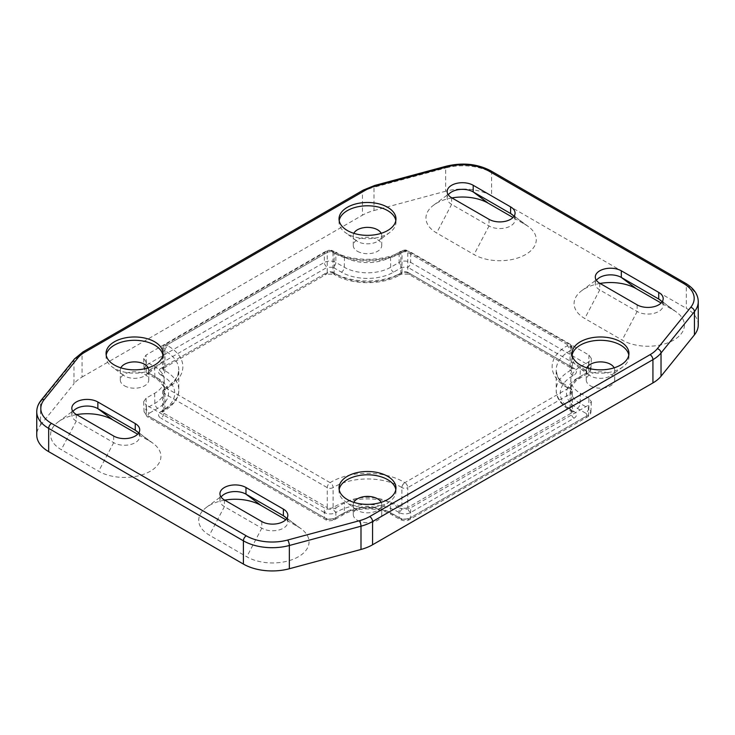 <?xml version="1.0" encoding="UTF-8"?>
<svg xmlns="http://www.w3.org/2000/svg" width="735" height="735" viewBox="0 0 735 735"><rect width="100%" height="100%" fill="white"/><g stroke="black" fill="none" stroke-linecap="round" stroke-linejoin="round"><path stroke-width="0.55" stroke-dasharray="3.67 2.76" d="M339.175 220.573A28.472 16.436 0 0 0 339.028 222.236A28.472 16.436 0 0 0 345.037 232.333A28.472 16.436 0 0 0 347.37 233.859A28.472 16.436 0 0 0 389.963 232.333A28.472 16.436 0 0 0 395.972 222.236A28.472 16.436 0 0 0 395.825 220.573M572.142 355.079A28.472 16.436 0 0 0 572.005 356.741A28.472 16.436 0 0 0 578.013 366.848A28.472 16.436 0 0 0 580.338 368.364A28.472 16.436 0 0 0 622.931 366.838A28.472 16.436 0 0 0 628.949 356.741A28.472 16.436 0 0 0 628.802 355.079M106.198 355.079A28.472 16.436 0 0 0 106.051 356.741A28.472 16.436 0 0 0 112.069 366.848A28.472 16.436 0 0 0 114.394 368.364A28.472 16.436 0 0 0 156.987 366.838A28.472 16.436 0 0 0 162.995 356.741A28.472 16.436 0 0 0 162.858 355.079M339.175 489.583A28.472 16.436 0 0 0 339.028 491.246A28.472 16.436 0 0 0 345.037 501.353A28.472 16.436 0 0 0 347.37 502.869A28.472 16.436 0 0 0 389.963 501.343A28.472 16.436 0 0 0 395.972 491.246A28.472 16.436 0 0 0 395.825 489.583M353.82 233.326A14.241 8.223 0 0 0 353.259 235.604A14.241 8.223 0 0 0 356.273 240.657A14.241 8.223 0 0 0 357.43 241.42A14.241 8.223 0 0 0 378.727 240.657A14.241 8.223 0 0 0 381.741 235.604A14.241 8.223 0 0 0 381.18 233.326M357.43 251.296A14.241 8.223 0 0 0 372.948 253.079A14.241 8.223 0 0 0 381.741 245.481A14.241 8.223 0 0 0 377.569 239.665A14.241 8.223 0 0 0 362.052 237.892A14.241 8.223 0 0 0 353.259 245.481A14.241 8.223 0 0 0 357.43 251.296M353.82 502.345A14.241 8.223 0 0 0 353.259 504.614A14.241 8.223 0 0 0 356.273 509.667A14.241 8.223 0 0 0 357.43 510.43A14.241 8.223 0 0 0 378.727 509.667A14.241 8.223 0 0 0 381.741 504.614A14.241 8.223 0 0 0 381.18 502.345M357.43 520.307A14.241 8.223 0 0 0 372.948 522.089A14.241 8.223 0 0 0 381.741 514.491A14.241 8.223 0 0 0 377.569 508.684A14.241 8.223 0 0 0 362.052 506.902A14.241 8.223 0 0 0 353.259 514.491A14.241 8.223 0 0 0 357.43 520.307M586.796 367.831A14.241 8.223 0 0 0 586.236 370.109A14.241 8.223 0 0 0 589.24 375.162A14.241 8.223 0 0 0 590.407 375.925A14.241 8.223 0 0 0 611.704 375.162A14.241 8.223 0 0 0 614.708 370.109A14.241 8.223 0 0 0 614.157 367.831M590.407 385.801A14.241 8.223 0 0 0 605.925 387.584A14.241 8.223 0 0 0 614.708 379.986A14.241 8.223 0 0 0 610.537 374.179A14.241 8.223 0 0 0 595.028 372.397A14.241 8.223 0 0 0 586.236 379.986A14.241 8.223 0 0 0 590.407 385.801M120.843 367.831A14.241 8.223 0 0 0 120.292 370.109A14.241 8.223 0 0 0 123.296 375.162A14.241 8.223 0 0 0 124.463 375.925A14.241 8.223 0 0 0 145.76 375.162A14.241 8.223 0 0 0 148.764 370.109A14.241 8.223 0 0 0 148.204 367.831M124.463 385.801A14.241 8.223 0 0 0 139.972 387.584A14.241 8.223 0 0 0 148.764 379.986A14.241 8.223 0 0 0 144.593 374.179A14.241 8.223 0 0 0 129.075 372.397A14.241 8.223 0 0 0 120.292 379.986A14.241 8.223 0 0 0 124.463 385.801M403.717 251.444A51.211 29.565 180 0 1 331.283 251.444L330.107 250.764A4.07 2.352 -60 0 1 332.146 250.562A4.07 2.352 -60 0 1 332.983 252.427L334.159 253.106A47.15 27.223 0 0 0 400.841 253.106L402.017 252.427A4.07 2.352 60 0 1 402.853 250.562A4.07 2.352 60 0 1 404.893 250.764L403.717 251.444A4.07 2.352 -120 0 0 401.677 251.241A4.07 2.352 -120 0 0 400.841 253.106L400.841 273.034A47.15 27.223 180 0 1 334.159 273.034L334.159 253.106A4.07 2.352 -60 0 0 333.322 251.241C350.604 261.954 384.396 261.954 401.677 251.241L402.853 250.562C404.829 249.836 406.189 249.836 406.924 250.562A4.07 2.352 -60 0 1 407.769 252.427L571.187 346.773A4.07 2.352 120 0 0 570.351 344.917A4.07 2.352 120 0 0 568.311 345.119L404.893 250.764A4.07 2.352 -60 0 1 406.924 250.562L570.351 344.917C571.086 344.816 571.766 345.992 572.381 348.436A4.07 2.352 180 0 1 571.187 350.099L570.011 350.779A47.15 27.223 0 0 0 556.202 370.027A47.15 27.223 0 0 0 570.011 389.274L571.187 389.954A4.07 2.352 120 0 0 570.351 388.089A4.07 2.352 120 0 0 568.311 388.291L567.135 387.611A4.07 2.352 -60 0 1 569.166 387.409A4.07 2.352 -60 0 1 570.011 389.274L570.011 409.202A47.15 27.223 180 0 1 556.202 389.954A47.15 27.223 180 0 1 570.011 370.706L570.011 350.779A4.07 2.352 60 0 0 567.135 345.799L568.311 345.119A4.07 2.352 60 0 1 571.187 350.099L571.187 370.027A4.07 2.352 0 0 0 572.381 368.364A4.07 2.352 0 0 0 571.187 366.701L571.187 346.773A4.07 2.352 180 0 1 572.381 348.436L572.528 368.933L572.032 368.566A4.07 2.352 120 0 0 574.063 368.364A8.131 4.695 180 0 1 574.063 375.006L572.887 375.686A43.08 24.871 0 0 0 572.887 410.856L574.063 411.536A8.131 4.695 180 0 1 574.063 418.178L410.626 512.543A8.131 4.695 180 0 1 398.94 512.433A4.07 2.425 121.6 0 0 401.907 507.508A4.07 2.352 0 0 0 407.75 507.563A4.07 2.352 -120 0 0 410.626 512.543M224.717 500.14A36.465 21.058 0 0 0 206.425 507.361A36.465 21.058 0 0 0 209.411 535.19L246.795 556.781A36.465 21.058 0 0 0 296.729 557.672A36.465 21.058 0 0 0 301.35 528.952A36.465 21.058 0 0 0 298.373 527.004L285.786 519.737M286.714 518.644A15.251 8.811 180 0 1 287.835 521.969A15.251 8.811 180 0 1 278.418 530.1A15.251 8.811 180 0 1 261.798 528.189L224.405 506.608A15.251 8.811 180 0 1 219.94 500.379A15.251 8.811 180 0 1 221.07 497.053M76.587 414.623A36.465 21.058 0 0 0 58.304 421.844A36.465 21.058 0 0 0 61.281 449.673L98.674 471.264A36.465 21.058 0 0 0 148.608 472.155A36.465 21.058 0 0 0 153.229 443.435A36.465 21.058 0 0 0 150.243 441.487L137.656 434.22M138.584 433.126A15.251 8.811 180 0 1 139.714 436.443A15.251 8.811 180 0 1 130.297 444.583A15.251 8.811 180 0 1 113.677 442.672L76.284 421.091A15.251 8.811 180 0 1 71.819 414.862A15.251 8.811 180 0 1 72.94 411.536M451.933 197.917A36.465 21.058 0 0 0 433.65 205.138A36.465 21.058 0 0 0 436.627 232.967L474.02 254.558A36.465 21.058 0 0 0 523.954 255.449A36.465 21.058 0 0 0 528.575 226.729A36.465 21.058 0 0 0 525.589 224.781L513.002 217.514M513.93 216.421A15.251 8.811 180 0 1 515.06 219.747A15.251 8.811 180 0 1 505.643 227.878A15.251 8.811 180 0 1 489.023 225.967L451.63 204.385A15.251 8.811 180 0 1 447.165 198.156A15.251 8.811 180 0 1 448.286 194.83M600.063 283.434A36.465 21.058 0 0 0 581.771 290.656A36.465 21.058 0 0 0 584.757 318.494L622.141 340.075A36.465 21.058 0 0 0 672.075 340.966A36.465 21.058 0 0 0 676.696 312.246A36.465 21.058 0 0 0 673.719 310.299L661.132 303.031M662.06 301.938A15.251 8.811 180 0 1 663.181 305.264A15.251 8.811 180 0 1 653.764 313.395A15.251 8.811 180 0 1 637.144 311.493L599.751 289.902A15.251 8.811 180 0 1 595.286 283.673A15.251 8.811 180 0 1 596.416 280.357M146.026 398.251L146.421 408.292L154.855 403.423A32.818 18.945 0 0 0 164.465 389.725A32.818 18.945 0 0 0 154.855 376.632L146.421 371.763L146.026 361.721L154.662 366.701A32.542 18.788 180 0 1 164.19 379.683A32.542 18.788 180 0 1 154.662 393.271L146.026 398.251L143.647 401.677L146.026 404.893L146.421 414.935A4.07 2.352 120 0 0 147.266 416.717A4.07 2.352 120 0 0 149.297 416.515L327.231 519.25A4.07 2.352 -60 0 1 325.201 519.452A4.07 2.352 -60 0 1 324.356 517.661L146.421 414.935L144.042 411.747L146.421 408.292A4.07 2.352 -120 0 0 149.297 413.199C147.735 414.31 147.735 415.413 149.297 416.515M327.231 519.25L332.983 519.25A4.07 2.352 -120 0 0 335.022 519.452L335.022 519.452A4.07 2.352 -120 0 0 335.858 517.661C332.027 519.516 328.196 519.516 324.356 517.661L324.356 507.848L146.026 404.893M154.662 366.701L154.855 376.632A4.07 2.352 120 0 0 155.701 378.415L147.266 373.545L144.042 368.575L146.421 371.763A4.07 2.352 120 0 0 147.266 373.545A4.07 2.352 120 0 0 149.297 373.343L157.731 378.213A36.888 21.297 180 0 1 157.731 408.329L149.297 413.199M332.983 519.25L341.417 514.381A36.888 21.297 180 0 1 393.583 514.381L402.017 519.25A4.07 2.352 -60 0 1 399.978 519.452A4.07 2.352 -60 0 1 399.142 517.661L390.708 512.791A32.818 18.945 0 0 0 344.292 512.791L335.858 517.661L335.858 507.848C332.027 509.667 328.196 509.667 324.356 507.848M144.042 368.575L146.421 365.12A4.07 2.352 -120 0 0 149.297 370.027C147.735 371.129 147.735 372.241 149.297 373.343M402.017 519.25L407.769 519.25A4.07 2.352 -120 0 0 409.799 519.452L409.799 519.452A4.07 2.352 -120 0 0 410.644 517.661C406.804 519.516 402.973 519.516 399.142 517.661L399.142 507.848C402.973 509.667 406.804 509.667 410.644 507.848L588.974 404.893L588.579 414.935L410.644 517.661L410.644 507.848M399.142 252.123C402.973 250.313 406.804 250.313 410.644 252.123L410.644 262.386C406.804 260.622 402.973 260.622 399.142 262.386A4.07 2.352 -120 0 0 402.017 267.292L393.583 272.161A36.888 21.297 180 0 1 341.417 272.161L332.983 267.292A4.07 2.352 -60 0 0 335.858 262.386L344.292 267.255A32.818 18.945 0 0 0 390.708 267.255L399.142 262.386L399.142 252.123L390.505 257.103A32.542 18.788 180 0 1 344.494 257.103L335.858 252.123L335.858 262.386C332.027 260.622 328.196 260.622 324.356 262.386L324.356 252.123L146.026 355.079L146.421 365.12L324.356 262.386A4.07 2.352 -120 0 0 327.231 267.292L149.297 370.027M407.769 519.25L585.703 416.515A4.07 2.352 -120 0 0 587.734 416.717L587.734 416.717A4.07 2.352 -120 0 0 588.579 414.935L590.958 411.756C590.839 413.878 589.773 415.532 587.734 416.717L409.799 519.452C407.162 521.179 403.892 521.179 399.978 519.452L391.553 514.583A4.07 2.352 -60 0 1 390.708 512.791L390.505 502.869L399.142 507.848M585.703 416.515C587.265 415.413 587.265 414.31 585.703 413.199A4.07 2.352 120 0 0 588.579 408.292L590.958 411.747M585.703 413.199L577.269 408.329A36.888 21.297 180 0 1 577.269 378.213L585.703 373.343A4.07 2.352 -120 0 0 587.734 373.545L587.734 373.545A4.07 2.352 -120 0 0 588.579 371.763L580.145 376.632A32.818 18.945 0 0 0 570.535 389.725A32.818 18.945 0 0 0 580.145 403.423L588.579 408.292L588.974 398.251L591.353 401.677L588.974 404.893M585.703 373.343C587.265 372.241 587.265 371.129 585.703 370.027A4.07 2.352 120 0 0 588.579 365.12L410.644 262.386A4.07 2.352 -60 0 1 407.769 267.292L402.017 267.292M588.974 355.079L588.579 365.12L590.958 368.575L588.579 371.763L588.974 361.721L591.353 358.505L588.974 355.079L410.644 252.123M324.356 252.123C328.196 250.313 332.027 250.313 335.858 252.123M146.026 361.721L143.647 358.505L146.026 355.079M36.75 411.784A40.673 23.483 180 0 1 40.563 401.861L40.563 425.106A40.673 23.483 0 0 0 36.75 435.028M363.274 190.089A4.07 2.352 -120 0 0 362.428 191.945L82.072 353.811L82.072 377.055A40.673 23.483 0 0 0 73.969 383.743L73.969 360.49A40.673 23.483 180 0 1 82.072 353.811A4.07 2.352 60 0 1 82.917 351.946M446.31 166.183A4.07 1.406 -105.1 0 0 445.649 167.984L374.005 187.269L374.005 210.522A40.673 23.483 0 0 0 362.428 215.199L362.428 191.945A40.673 23.483 180 0 1 374.005 187.269A4.07 1.406 74.9 0 1 374.666 185.468M685.498 283.232A4.07 2.352 -60 0 1 686.334 285.088L491.605 172.661L491.605 195.905A40.673 23.483 0 0 0 445.649 191.229L445.649 167.984A40.673 23.483 180 0 1 491.605 172.661A4.07 2.352 120 0 0 490.759 170.796M698.25 324.943A40.673 23.483 0 0 0 686.334 308.342L686.334 285.088A40.673 23.483 180 0 1 698.25 301.699M40.563 425.106L73.969 383.743M82.072 377.055L362.428 215.199M374.005 210.522L445.649 191.229M491.605 195.905L686.334 308.342M335.858 507.848L344.494 502.869A32.542 18.788 180 0 1 390.505 502.869M588.974 398.251L580.338 393.271A32.542 18.788 180 0 1 570.81 379.683A32.542 18.788 180 0 1 580.338 366.701L588.974 361.721M404.875 482.656A4.07 2.352 120 0 0 401.999 487.636A4.07 2.352 180 0 1 401.907 487.581A47.15 27.223 0 0 0 333.093 487.581A4.07 2.425 -121.6 0 0 330.125 482.656A51.211 29.565 180 0 1 404.875 482.656L568.311 388.291A4.07 2.352 60 0 1 571.187 393.271L407.75 487.636A4.07 2.352 -120 0 0 404.875 482.656A4.07 2.425 121.6 0 0 401.907 487.581L401.907 507.508A47.15 27.223 180 0 0 333.093 507.508L333.093 487.581A4.07 2.352 180 0 1 327.25 487.636L163.813 393.271A4.07 2.352 -60 0 1 166.689 388.291L330.125 482.656A4.07 2.352 120 0 0 327.25 487.636L327.25 507.563A4.07 2.352 0 0 0 333.093 507.508A4.07 2.425 58.4 0 0 336.06 512.433A8.131 4.695 180 0 1 324.374 512.543A4.07 2.352 120 0 0 327.25 507.563L163.813 413.199L163.813 393.271A4.07 2.352 180 0 1 162.619 391.608A4.07 2.352 180 0 1 163.813 389.954L164.989 389.274A4.07 2.352 60 0 1 165.834 387.409A4.07 2.352 60 0 1 167.865 387.611L166.689 388.291A4.07 2.352 -120 0 0 164.649 388.089A4.07 2.352 -120 0 0 163.813 389.954L163.813 409.882A4.07 2.352 0 0 0 162.619 411.536A4.07 2.352 0 0 0 163.813 413.199A4.07 2.352 120 0 1 160.937 418.178A8.131 4.695 180 0 1 160.937 411.536A4.07 2.352 -120 0 0 162.968 411.738A4.07 2.352 -120 0 0 163.813 409.882L164.989 409.202L164.989 389.274A47.15 27.223 0 0 0 178.798 370.027A47.15 27.223 0 0 0 164.989 350.779A4.07 2.352 -60 0 1 167.865 345.799A51.211 29.565 180 0 1 167.865 387.611M574.063 418.178A4.07 2.352 -120 0 1 571.187 413.199L407.75 507.563L407.75 487.636A4.07 2.352 180 0 1 401.999 487.636M331.283 251.444A4.07 2.352 -60 0 1 333.322 251.241L332.146 250.562C331.411 249.836 330.052 249.836 328.076 250.562A4.07 2.352 60 0 1 330.107 250.764L166.689 345.119L167.865 345.799M567.135 387.611A51.211 29.565 180 0 1 567.135 345.799M574.063 411.536A4.07 2.352 120 0 1 572.032 411.738A4.07 2.352 120 0 1 571.187 409.882L571.187 389.954A4.07 2.352 180 0 1 572.381 391.608A4.07 2.352 180 0 1 571.187 393.271L571.187 413.199A4.07 2.352 0 0 0 572.381 411.536A4.07 2.352 0 0 0 571.187 409.882L570.011 409.202A4.07 2.352 120 0 0 570.856 411.058A4.07 2.352 120 0 0 572.887 410.856M162.113 375.686L160.937 375.006A4.07 2.352 120 0 0 163.813 370.027L163.813 350.099A4.07 2.352 -60 0 1 166.689 345.119A4.07 2.352 -120 0 0 164.649 344.917A4.07 2.352 -120 0 0 163.813 346.773L327.231 252.427A4.07 2.352 60 0 1 328.076 250.562L164.649 344.917C163.914 344.816 163.234 345.992 162.619 348.436A4.07 2.352 180 0 1 163.813 346.773L163.813 366.701A4.07 2.352 0 0 0 162.619 368.364A4.07 2.352 0 0 0 163.813 370.027L164.989 370.706A47.15 27.223 180 0 1 178.798 389.954A47.15 27.223 180 0 1 164.989 409.202A4.07 2.352 -120 0 1 164.144 411.058L162.472 412.114L162.619 391.608C163.234 389.164 163.914 387.988 164.649 388.089L170.226 384.469C174.094 381.41 176.63 378.24 177.852 374.969L178.798 370.027L178.798 389.954C179.092 397.58 174.213 404.608 164.144 411.058A4.07 2.352 -120 0 1 162.113 410.856A43.08 24.871 0 0 0 162.113 375.686A4.07 2.352 120 0 0 164.989 370.706L164.989 350.779L163.813 350.099A4.07 2.352 180 0 1 162.619 348.436L162.472 368.933L162.968 368.566A4.07 2.352 -120 0 0 163.813 366.701L327.231 272.354L327.231 252.427A4.07 2.352 180 0 1 332.983 252.427L332.983 272.354A4.07 2.352 0 0 0 327.231 272.354A4.07 2.352 -120 0 1 326.395 274.21L162.968 368.566A4.07 2.352 -120 0 1 160.937 368.364L324.356 274.017A4.07 2.352 -120 0 0 326.395 274.21L333.828 274.21A4.07 2.352 -60 0 1 332.983 272.354L334.159 273.034A4.07 2.352 120 0 0 335.004 274.89A4.07 2.352 120 0 0 337.034 274.688A43.08 24.871 0 0 0 397.966 274.688L399.142 274.017A8.131 4.695 180 0 1 410.644 274.017L574.063 368.364M402.017 252.427A4.07 2.352 180 0 1 407.769 252.427L407.769 272.354A4.07 2.352 0 0 0 402.017 272.354L402.017 252.427M572.887 375.686A4.07 2.352 -120 0 1 570.011 370.706L571.187 370.027A4.07 2.352 -120 0 0 574.063 375.006M399.142 274.017A4.07 2.352 60 0 0 401.172 274.21L399.996 274.89A4.07 2.352 60 0 0 400.841 273.034L402.017 272.354A4.07 2.352 60 0 1 401.172 274.21L408.605 274.21L572.032 368.566A4.07 2.352 120 0 1 571.187 366.701L407.769 272.354A4.07 2.352 120 0 0 408.605 274.21A4.07 2.352 120 0 0 410.644 274.017M261.798 521.547L261.798 528.189L246.795 556.781M285.777 517.55L298.373 527.004M76.284 414.448L76.284 421.091L61.281 449.673M113.677 436.03L113.677 442.672L98.674 471.264M137.656 432.033L150.243 441.487M224.405 499.965L224.405 506.608L209.411 535.19M451.63 197.743L451.63 204.385L436.627 232.967M489.023 219.324L489.023 225.967L474.02 254.558M661.123 300.845L673.719 310.299M599.751 283.26L599.751 289.902L584.757 318.494M513.002 215.327L525.589 224.781M637.144 304.85L637.144 311.493L622.141 340.075M398.94 512.433A43.08 24.871 0 0 0 336.06 512.433M324.374 512.543L160.937 418.178M160.937 411.536L162.113 410.856M160.937 375.006A8.131 4.695 180 0 1 160.937 368.364M324.356 274.017A8.131 4.695 180 0 1 335.858 274.017A4.07 2.352 -60 0 1 333.828 274.21L335.004 274.89C352.249 285.272 382.751 285.272 399.996 274.89A4.07 2.352 60 0 1 397.966 274.688M335.858 274.017L337.034 274.688M332.983 267.292L327.231 267.292M585.703 370.027L407.769 267.292M154.662 393.271L154.855 403.423A4.07 2.352 -120 0 0 157.731 408.329M341.417 514.381A4.07 2.352 -120 0 0 343.447 514.583A4.07 2.352 -120 0 0 344.292 512.791L344.494 502.869M164.19 379.683L164.465 389.725L163.758 386.546L158.365 380.16L155.701 378.415A4.07 2.352 120 0 0 157.731 378.213M393.583 514.381A4.07 2.352 -60 0 1 391.553 514.583C379.508 507.076 355.492 507.076 343.447 514.583L335.022 519.452C331.016 521.216 327.746 521.216 325.201 519.452L147.266 416.717L144.042 411.747M344.494 257.103L344.292 267.255A4.07 2.352 -60 0 1 341.417 272.161M577.269 408.329A4.07 2.352 120 0 0 580.145 403.423L580.338 393.271M390.505 257.103L390.708 267.255A4.07 2.352 -120 0 0 393.583 272.161M577.269 378.213A4.07 2.352 -120 0 0 579.299 378.415A4.07 2.352 -120 0 0 580.145 376.632L580.338 366.701M74.492 358.928A4.07 3.013 -141.1 0 0 73.969 360.49L40.563 401.861A4.07 3.013 38.9 0 1 41.086 400.29M339.028 218.911L339.028 222.236M572.005 353.416L572.005 356.741M106.051 353.416L106.051 356.741M339.028 487.921L339.028 491.246M381.741 235.604L381.741 245.481M389.963 232.333L378.727 240.657M381.741 504.614L381.741 514.491M389.963 501.353L378.727 509.667M614.708 370.109L614.708 379.986M622.931 366.848L611.704 375.162M148.764 370.109L148.764 379.986M156.987 366.848L145.76 375.162M569.166 387.409L570.351 388.089C571.086 387.988 571.766 389.164 572.381 391.608L572.528 412.114L570.856 411.058C560.833 404.682 555.954 397.644 556.202 389.954L556.202 370.027L557.158 374.979C558.83 379.471 562.835 383.615 569.166 387.409M301.35 528.952L284.62 516.549M153.229 443.435L136.489 431.032M206.425 507.361L223.164 494.967M58.304 421.844L75.034 409.45M433.65 205.138L450.38 192.745M581.771 290.656L598.51 278.262M528.575 226.729L511.836 214.326M676.696 312.246L659.966 299.852M287.835 521.969L287.835 515.327M71.819 414.862L71.819 408.219M447.165 198.156L447.165 191.513M663.181 305.264L663.181 298.621M123.296 375.162L112.069 366.848M120.292 379.986L120.292 370.109M589.24 375.162L578.013 366.848M586.236 379.986L586.236 370.109M356.273 509.667L345.037 501.353M353.259 514.491L353.259 504.614M356.273 240.657L345.037 232.333M353.259 245.481L353.259 235.604M395.972 491.246L395.972 487.921M162.995 356.741L162.995 353.416M628.949 356.741L628.949 353.416M395.972 222.236L395.972 218.911M590.958 368.575C591.197 370.008 590.122 371.662 587.734 373.545L576.635 380.16L571.242 386.546L570.535 389.725L570.81 379.683M143.656 358.57L144.051 368.612M143.656 401.742L144.051 411.784M591.344 358.57L590.949 368.612M591.344 401.742L590.949 411.784M139.714 436.443L139.714 429.8M595.286 283.673L595.286 277.031M515.06 219.747L515.06 213.104M219.94 500.379L219.94 493.736"/><path stroke-width="1.1" d="M347.37 230.533A28.472 16.436 180 0 1 339.028 218.911A28.472 16.436 180 0 1 356.604 203.724A28.472 16.436 180 0 1 387.63 207.288A28.472 16.436 180 0 1 395.972 218.911A28.472 16.436 180 0 1 378.396 234.097A28.472 16.436 180 0 1 347.37 230.533M395.825 220.573A28.472 16.436 0 0 0 387.63 210.605A28.472 16.436 0 0 0 357.945 206.746A28.472 16.436 0 0 0 339.175 220.573M580.338 365.038A28.472 16.436 180 0 1 572.005 353.416A28.472 16.436 180 0 1 589.58 338.229A28.472 16.436 180 0 1 620.606 341.793A28.472 16.436 180 0 1 628.949 353.416A28.472 16.436 180 0 1 611.373 368.602A28.472 16.436 180 0 1 580.338 365.038M628.802 355.079A28.472 16.436 0 0 0 620.606 345.119A28.472 16.436 0 0 0 590.922 341.251A28.472 16.436 0 0 0 572.142 355.079M114.394 365.038A28.472 16.436 180 0 1 106.051 353.416A28.472 16.436 180 0 1 123.627 338.229A28.472 16.436 180 0 1 154.662 341.793A28.472 16.436 180 0 1 162.995 353.416A28.472 16.436 180 0 1 145.42 368.602A28.472 16.436 180 0 1 114.394 365.038M162.858 355.079A28.472 16.436 0 0 0 154.662 345.119A28.472 16.436 0 0 0 124.978 341.251A28.472 16.436 0 0 0 106.198 355.079M347.37 499.552A28.472 16.436 180 0 1 339.028 487.921A28.472 16.436 180 0 1 356.604 472.734A28.472 16.436 180 0 1 387.63 476.298A28.472 16.436 180 0 1 395.972 487.921A28.472 16.436 180 0 1 378.396 503.108A28.472 16.436 180 0 1 347.37 499.552M395.825 489.583A28.472 16.436 0 0 0 387.63 479.624A28.472 16.436 0 0 0 357.945 475.756A28.472 16.436 0 0 0 339.175 489.583M381.18 233.326A14.241 8.223 0 0 0 377.569 229.789A14.241 8.223 0 0 0 353.82 233.326M381.18 502.345A14.241 8.223 0 0 0 377.569 498.808A14.241 8.223 0 0 0 353.82 502.345M614.157 367.831A14.241 8.223 0 0 0 610.537 364.303A14.241 8.223 0 0 0 586.796 367.831M148.204 367.831A14.241 8.223 0 0 0 144.593 364.303A14.241 8.223 0 0 0 120.843 367.831M221.07 497.053A15.251 8.811 180 0 1 223.164 494.967A15.251 8.811 180 0 1 245.977 494.15L283.37 515.74A15.251 8.811 180 0 1 284.62 516.549A15.251 8.811 180 0 1 286.714 518.644M285.786 519.737L260.98 505.414A36.465 21.058 0 0 0 224.717 500.14M72.94 411.536A15.251 8.811 180 0 1 75.034 409.45A15.251 8.811 180 0 1 97.856 408.632L135.249 430.223A15.251 8.811 180 0 1 136.489 431.032A15.251 8.811 180 0 1 138.584 433.126M137.656 434.22L112.859 419.896A36.465 21.058 0 0 0 76.587 414.623M513.002 217.514L488.205 203.191A36.465 21.058 0 0 0 451.933 197.917M448.286 194.83A15.251 8.811 180 0 1 450.38 192.745A15.251 8.811 180 0 1 473.202 191.927L510.595 213.517A15.251 8.811 180 0 1 511.836 214.326A15.251 8.811 180 0 1 513.93 216.421M661.132 303.031L636.326 288.717A36.465 21.058 0 0 0 600.063 283.434M596.416 280.357A15.251 8.811 180 0 1 598.51 278.262A15.251 8.811 180 0 1 621.323 277.444L658.716 299.035A15.251 8.811 180 0 1 659.966 299.852A15.251 8.811 180 0 1 662.06 301.938M283.37 509.098A15.251 8.811 180 0 1 287.835 515.327A15.251 8.811 180 0 1 278.418 523.458A15.251 8.811 180 0 1 261.798 521.547L224.405 499.965A15.251 8.811 180 0 1 219.94 493.736A15.251 8.811 180 0 1 229.357 485.596A15.251 8.811 180 0 1 245.977 487.507L283.37 509.098L283.37 515.74L285.777 517.55M113.677 436.03L76.284 414.448A15.251 8.811 180 0 1 71.819 408.219A15.251 8.811 180 0 1 81.236 400.079A15.251 8.811 180 0 1 97.856 401.99L135.249 423.58A15.251 8.811 180 0 1 139.714 429.8A15.251 8.811 180 0 1 130.297 437.941A15.251 8.811 180 0 1 113.677 436.03M451.63 197.743A15.251 8.811 180 0 1 447.165 191.513A15.251 8.811 180 0 1 456.582 183.373A15.251 8.811 180 0 1 473.202 185.284L510.595 206.875A15.251 8.811 180 0 1 515.06 213.104A15.251 8.811 180 0 1 505.643 221.235A15.251 8.811 180 0 1 489.023 219.324L451.63 197.743M621.323 270.802L658.716 292.392A15.251 8.811 180 0 1 663.181 298.621A15.251 8.811 180 0 1 653.764 306.752A15.251 8.811 180 0 1 637.144 304.85L599.751 283.26A15.251 8.811 180 0 1 595.286 277.031A15.251 8.811 180 0 1 604.703 268.9A15.251 8.811 180 0 1 621.323 270.802L621.323 277.444L636.326 288.717M36.75 411.784L36.75 435.028A40.673 23.483 0 0 0 48.666 451.639L48.666 428.386A40.673 23.483 180 0 1 36.75 411.784C36.796 407.649 38.238 403.818 41.086 400.29A4.07 3.013 38.9 0 1 44.247 399.528L77.662 358.165A4.07 3.013 -141.1 0 0 74.492 358.928L82.917 351.946A4.07 2.352 60 0 1 84.948 352.148L365.304 190.291A4.07 2.352 -120 0 0 363.274 190.089L374.666 185.468A4.07 1.406 74.9 0 1 375.723 186.074L447.367 166.79A4.07 1.406 -105.1 0 0 446.31 166.183C462.646 162.306 477.465 163.841 490.759 170.796A4.07 2.352 120 0 0 488.729 170.998L683.458 283.425A4.07 2.352 -60 0 1 685.498 283.232C693.913 288.331 698.167 294.487 698.25 301.699A40.673 23.483 180 0 1 694.437 311.622A4.07 3.013 -141.1 0 0 690.753 307.303L657.338 348.675A4.07 3.013 38.9 0 1 661.031 352.984A40.673 23.483 180 0 1 652.928 359.663A4.07 2.352 -120 0 0 650.052 354.683L369.696 516.549A4.07 2.352 60 0 1 372.571 521.528A40.673 23.483 180 0 1 360.995 526.205A4.07 1.406 -105.1 0 0 359.277 520.757L287.633 540.05A4.07 1.406 74.9 0 1 289.351 545.499A40.673 23.483 180 0 1 243.395 540.813A4.07 2.352 -60 0 1 246.271 535.833L51.542 423.406A4.07 2.352 120 0 0 48.666 428.386L243.395 540.813L243.395 564.067A40.673 23.483 0 0 0 289.351 568.743L289.351 545.499L360.995 526.205L360.995 549.458A40.673 23.483 0 0 0 372.571 544.773L372.571 521.528L652.928 359.663L652.928 382.917A40.673 23.483 0 0 0 661.031 376.237L661.031 352.984L694.437 311.622L694.437 334.866A40.673 23.483 0 0 0 698.25 324.943L698.25 301.699M694.437 334.866L661.031 376.237M652.928 382.917L372.571 544.773M360.995 549.458L289.351 568.743M243.395 564.067L48.666 451.639M245.977 487.507L245.977 494.15L260.98 505.414M135.249 423.58L135.249 430.223L137.656 432.033M97.856 401.99L97.856 408.632L112.859 419.896M473.202 185.284L473.202 191.927L488.205 203.191M658.716 292.392L658.716 299.035L661.123 300.845M510.595 206.875L510.595 213.517L513.002 215.327M51.542 423.406A36.612 21.131 180 0 1 44.247 399.528M77.662 358.165A36.612 21.131 180 0 1 84.948 352.148M287.633 540.05A36.612 21.131 180 0 1 246.271 535.833M365.304 190.291A36.612 21.131 180 0 1 375.723 186.074M369.696 516.549A36.612 21.131 180 0 1 359.277 520.757M447.367 166.79A36.612 21.131 180 0 1 488.729 170.998M657.338 348.675A36.612 21.131 180 0 1 650.052 354.683M683.458 283.425A36.612 21.131 180 0 1 690.753 307.303M41.086 400.29L74.492 358.928M82.917 351.946L363.274 190.089M374.666 185.468L446.31 166.183M490.759 170.796L685.498 283.232"/></g></svg>

